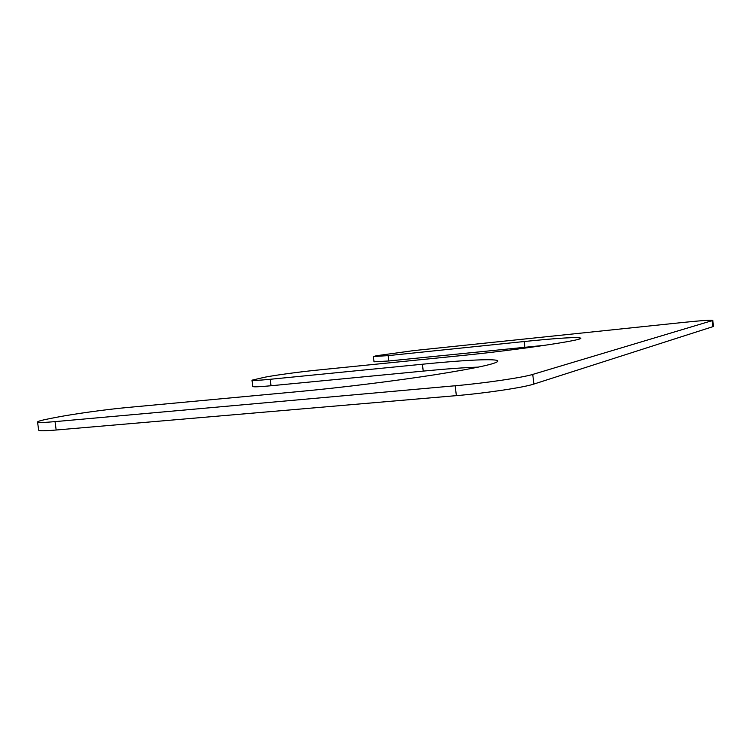 <?xml version="1.0" encoding="UTF-8"?>
<svg xmlns="http://www.w3.org/2000/svg" width="751" height="751" viewBox="0 0 751 751"><rect width="100%" height="100%" fill="white"/><g stroke="black" fill="none" stroke-linecap="round" stroke-linejoin="round"><path stroke-width="1.13" d="M270.2 379.283L422.4 364.226C465.216 359.964 497.641 358.349 497.894 361.071C497.303 363.568 476.5 368.103 435.486 374.655C395.477 380.888 341.339 387.619 300.494 391.402L126.412 407.586C106.445 409.408 74.142 413.885 56.541 417.293L50.918 418.382C42.169 420.072 37.71 421.283 37.55 422.006C37.879 422.747 43.708 422.616 55.03 421.63L455.172 385.761C484.714 383.17 522.903 377.537 532.75 374.411L712.812 320.452C711.328 319.907 701.885 320.527 684.452 322.301L413.895 350.576L376.345 355.739L373.397 356.547L388.173 355.617L524.217 341.527C559.016 337.978 577.848 336.852 580.711 338.147C584.165 340.081 516.162 350.173 460.936 355.636L316.406 370.196C299.471 371.886 275.486 375.134 264.953 377.18L251.989 380.175C252.43 380.71 258.504 380.419 270.2 379.283L271.027 385.751C259.33 386.849 253.256 387.094 252.805 386.493L251.989 380.175M478.425 367.108C464.259 367.586 445.859 368.919 423.235 371.097L271.027 385.751M37.55 422.006L38.667 430.182C39.014 431.018 44.853 430.961 56.165 430.013L456.364 395.636C485.906 393.167 524.057 387.422 533.877 384.061L712.699 326.723L713.45 326.31L712.812 320.452M373.397 356.547L374.045 361.813L388.83 360.978L545.132 345.263M422.4 364.226L423.235 371.097M55.03 421.63L56.165 430.013M455.172 385.761L456.364 395.636M532.75 374.411L533.877 384.061M712.051 320.827L712.699 326.723M388.173 355.617L388.83 360.978M524.217 341.527L524.874 347.169"/></g></svg>
